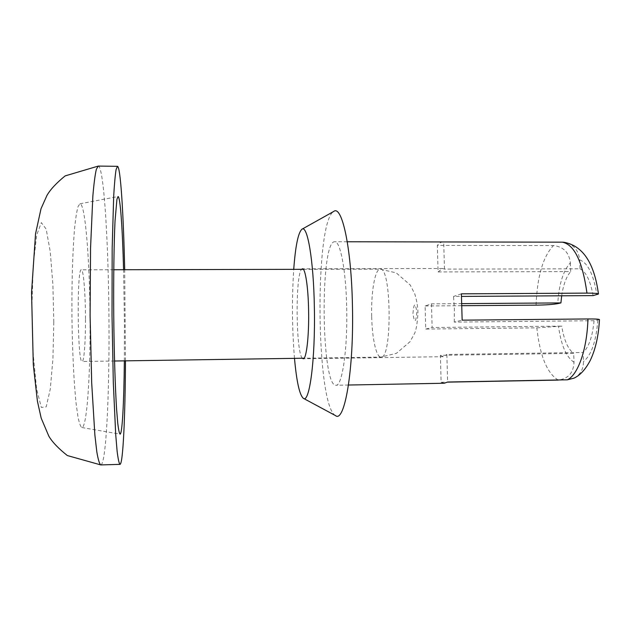 <?xml version="1.0" encoding="UTF-8"?>
<svg xmlns="http://www.w3.org/2000/svg" width="631" height="631" viewBox="0 0 631 631"><rect width="100%" height="100%" fill="white"/><g stroke="black" fill="none" stroke-linecap="round" stroke-linejoin="round"><path stroke-width="0.47" stroke-dasharray="3.15 2.37" d="M574.06 378.15C580.339 374.64 583.478 369.103 583.478 361.547L583.139 352.477L446.858 354.456L447.631 382.023M461.979 303.621L431.494 303.842L425.128 305.972L425.744 329.066L536.831 327.86C539.947 355.939 547.085 373.347 558.246 380.091C568.247 378.742 573.5 372.795 574.013 362.249L573.689 353.376L440.383 355.332L441.116 382.26L447.458 382.141M425.128 305.972L462.058 305.696M570.361 262.843L570.676 271.598L438.088 271.945L437.362 245.427L553.458 245.569C563.451 246.697 569.083 252.455 570.361 262.843C563.175 270.723 558.971 284.321 557.741 303.629M461.387 293.841L453.531 296.467L461.584 296.42M599.426 319.562L594.047 320.714L454.257 322.094L462.152 320.162M438.088 271.945L442.536 268.49L444.476 269.106L580.007 268.806L579.668 259.854C578.532 249.868 573.216 244 563.728 242.233M536.831 327.86L561.756 326.132C563.956 340.046 567.932 349.124 573.689 353.376M302.304 358.242C295.868 352.256 295.213 275.424 301.555 269.334M454.257 322.094L454.391 309.127L453.531 296.467M580.007 268.806C586.073 271.851 590.435 280.787 593.085 295.608M561.677 295.805C563.349 284.66 566.354 276.591 570.676 271.598M431.494 303.842L432.125 327.505L561.756 326.132M440.383 355.332L443.285 356.689L446.858 354.456M594.047 320.714C592.556 336.441 588.92 347.026 583.139 352.477M294.488 358.353C292.066 328.704 291.814 299.039 293.73 269.35M335.392 415.529C315.973 405.134 314.419 222.215 333.657 211.495M346.703 307.778C347.728 349.337 342.105 386.543 335.937 385.257C321.069 386.685 319.83 240.569 334.722 241.744C340.251 240.797 346.017 270.344 346.703 307.778M443.104 241.933C441.108 241.949 439.192 243.116 437.362 245.427M441.116 382.26L444.295 383.238M425.744 329.066L432.125 327.505M444.476 269.106L443.711 241.973M85.469 318.836C85.445 293.841 83.505 269.413 81.383 269.816C76.643 266.732 77.471 364.647 82.156 361.492C84.089 361.752 85.571 341.6 85.469 318.836M90.052 322.954C89.981 263.813 85.422 202.851 79.924 203.797L78.055 206.566C76.832 210.857 75.712 217.758 74.695 227.255C72.77 248.251 71.705 281.008 71.942 315.737C72.297 350.457 73.914 383.198 76.193 404.155L77.992 416.973C79.269 423.125 80.539 426.643 81.817 427.518C86.841 428.299 90.304 377.149 90.052 322.954M124.354 360.869L124.433 323.064L123.581 269.721M125.474 360.845L124.701 269.721M597.841 320.083C596.145 341.426 591.357 355.253 583.478 361.547M579.668 259.854C587.84 262.882 593.574 274.517 596.871 294.756M574.013 362.249C566.307 357.185 561.156 345.323 558.569 326.661M536.058 305.144C537.226 276.362 543.023 256.509 553.458 245.569M412.95 313.449C413.968 302.517 415.261 302.099 416.854 312.195C415.805 323.151 414.504 323.569 412.95 313.449M371.667 316.281C371.004 292.271 375.019 268.782 380.185 269.161C391.559 266.195 392.356 359.844 380.935 357.083C376.25 357.438 372.085 338.161 371.667 316.281M100.794 464.921C106.111 464.44 109.384 395.361 108.989 324.926C108.753 248.251 104.099 166.639 98.262 166.079M53.809 322.157L52.87 284.321L50.212 251.383L46.173 229.116L41.362 222.617L36.669 235.071L33.191 265.73L31.865 308.591L33.12 353.305L36.582 388.814L41.315 407.46L46.189 406.869L50.267 389.177L52.909 359.063L53.809 322.157M442.536 268.49L302.446 268.79M443.285 356.689L303.211 358.771M347.263 241.768L334.722 241.744M348.478 385.028L335.937 385.257M303.353 269.327L380.185 269.161L396.221 272.876L410.182 284.952L414.796 293.943C417.154 301.918 418.187 308.804 417.88 314.585C417.115 324.847 415.892 331.354 414.204 334.107L410.032 341.679L396.465 353.313L380.935 357.083L304.11 358.211M113.761 269.745L81.383 269.816M114.534 361.011L82.156 361.492M81.817 427.518L120.04 434.128M79.924 203.797L118.029 196.541"/><path stroke-width="0.95" d="M348.478 385.028L444.295 383.238L447.631 382.023L567.379 379.807L574.06 378.15C578.335 376.005 583.99 372.211 590.308 360.333C595.585 349.156 598.63 335.566 599.45 319.562M447.458 382.141L558.246 380.091M462.058 305.696L536.058 305.144C545.925 304.986 553.158 304.481 557.741 303.629L560.92 302.912L561.677 295.805M461.979 303.621L560.92 302.912M599.426 319.562C599.016 319.12 595.191 318.915 587.942 318.955L462.152 320.162L461.387 293.841L586.964 293.115C594.134 293.107 597.959 293.415 598.448 294.03L593.085 295.608L461.584 296.42M598.456 294.022C594.292 262.827 582.713 245.562 563.728 242.233L562.387 242.17C574.352 244.631 582.547 261.613 586.964 293.115M301.555 269.334L302.446 268.79C305.309 268.246 308.228 287.05 308.598 310.294C309.151 336.015 306.39 359.496 303.211 358.771L302.304 358.242M293.73 269.35C295.442 246.114 298.155 232.752 301.863 229.282C307.329 224.344 313.583 259.656 314.356 306.95C315.5 359.299 309.435 404.116 303.29 398.279C299.528 394.864 296.594 381.558 294.488 358.353M302.068 229.163L333.657 211.495C341.797 204.491 351.341 246.745 352.429 305.089C354.054 369.719 344.526 423.772 335.392 415.529L303.503 398.398M347.263 241.768L562.387 242.17M123.581 269.721C122.485 228.469 120.284 196.241 118.029 196.541L116.932 199.317L115.023 221.063C113.966 243.29 113.462 278.255 113.738 315.382C114.093 352.5 115.189 387.45 116.625 409.661L117.745 423.196C118.518 429.664 119.283 433.3 120.04 434.128C122.296 434.388 123.96 402.136 124.354 360.869M124.701 269.721C123.455 213.775 120.56 166.474 117.461 166.316L116.096 169.558C115.213 174.937 114.408 183.85 113.683 196.304L112.176 248.07L112.018 315.397L113.312 382.709L115.702 434.443L117.114 451.189C118.084 459.084 119.046 463.477 119.985 464.361C123.084 464.148 125.175 416.807 125.474 360.845M587.942 318.955C587.082 349.408 577.98 374.909 567.379 379.807M117.461 166.316L98.262 166.079L96.338 169.321C95.076 174.716 93.909 183.653 92.852 196.138L90.548 248.046L90.107 315.579L91.7 383.096L94.871 434.956L96.803 451.741C98.144 459.652 99.477 464.045 100.794 464.921L119.985 464.361M303.353 269.327L113.761 269.745M304.11 358.211L114.534 361.011M98.262 166.079L65.143 175.899C56.411 183.014 50.346 189.521 46.954 195.429L41.015 208.735L35.533 233.849L31.55 292.413L33.293 364.679L37.418 401.229L41.189 418.132L48.847 436.202C52.334 442.094 58.502 448.554 67.359 455.558L100.794 464.921"/></g></svg>
